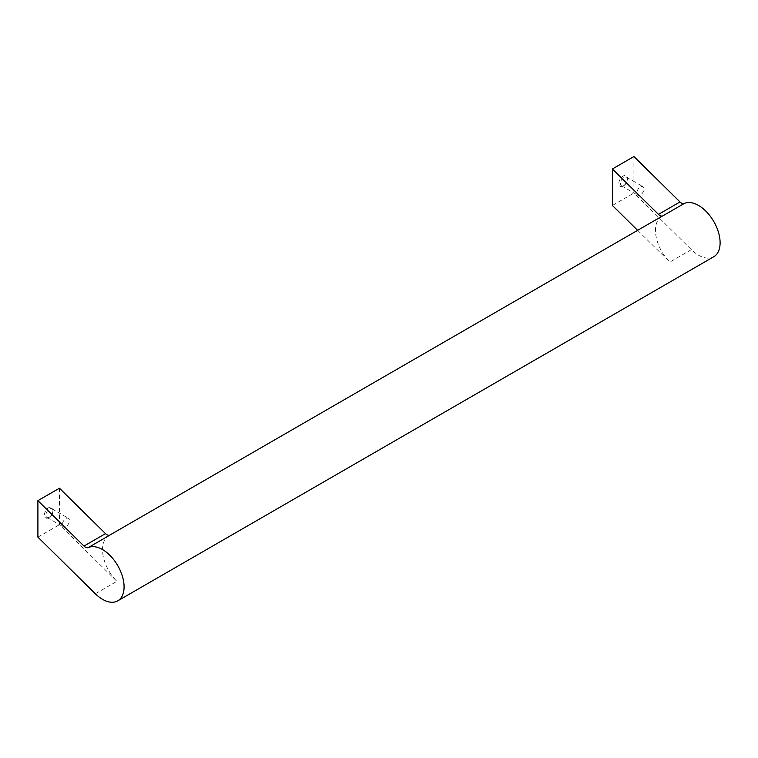 <?xml version="1.0" encoding="UTF-8"?>
<svg xmlns="http://www.w3.org/2000/svg" width="758" height="758" viewBox="0 0 758 758"><rect width="100%" height="100%" fill="white"/><g stroke="black" fill="none" stroke-linecap="round" stroke-linejoin="round"><path stroke-width="0.57" stroke-dasharray="3.79 2.84" d="M65.908 526.706A4.993 2.88 -60 0 1 63.407 526.952A4.993 2.88 -60 0 1 63.407 521.182A4.993 2.88 -60 0 1 68.4 518.301A4.993 2.88 -60 0 1 69.168 522.3A4.993 2.88 -60 0 1 65.908 526.706M49.45 517.202A4.993 2.88 -60 0 1 46.949 517.449A4.993 2.88 -60 0 1 46.949 511.688A4.993 2.88 -60 0 1 51.942 508.798A4.993 2.88 -60 0 1 52.984 511.091A4.993 2.88 -60 0 1 49.45 517.202L48.673 517.648A6.092 3.515 -60 0 1 44.362 515.165A6.092 3.515 -60 0 1 48.673 507.699A6.092 3.515 -60 0 1 52.984 510.191A6.092 3.515 -60 0 1 48.673 517.648L49.45 517.202M623.161 185.975A6.092 3.515 -60 0 1 618.85 183.483A6.092 3.515 -60 0 1 623.161 176.027A6.092 3.515 -60 0 1 627.463 178.509A6.092 3.515 -60 0 1 623.161 185.975L623.938 185.53A4.993 2.88 -60 0 1 621.437 185.776A4.993 2.88 -60 0 1 621.437 180.006A4.993 2.88 -60 0 1 626.43 177.126A4.993 2.88 -60 0 1 627.463 179.409A4.993 2.88 -60 0 1 623.938 185.53L623.161 185.975M633.925 156.536L633.925 193.025L691.381 249.647A30.462 17.586 -120 0 0 713.79 256.725M612.388 205.465L633.925 193.025M59.446 488.218L59.446 524.697L116.893 581.32A30.462 17.586 -120 0 1 108.839 535.631A30.462 17.586 -120 0 1 109.806 535.139M37.9 537.138L59.446 524.697M637.63 230.337L669.835 262.079L691.381 249.647M661.781 216.39A30.462 17.586 -120 0 0 669.835 262.079M640.396 195.024A4.993 2.88 -60 0 1 637.895 195.27A4.993 2.88 -60 0 1 637.895 189.509A4.993 2.88 -60 0 1 642.888 186.629A4.993 2.88 -60 0 1 643.656 190.628A4.993 2.88 -60 0 1 640.396 195.024M95.347 593.76L116.893 581.32M46.949 517.449L63.407 526.952M51.942 508.798L68.4 518.301M627.463 179.409L627.463 178.509M109.503 535.243L108.839 535.631M52.984 511.091L52.984 510.191M621.437 185.776L637.895 195.27M626.43 177.126L642.888 186.629"/><path stroke-width="1.14" d="M109.503 535.243L661.781 216.39A30.462 17.586 -120 0 1 662.748 215.897A6.092 3.515 -120 0 1 658.456 214.381L612.388 168.977L633.925 156.536L680.002 201.95A6.092 3.515 -120 0 0 684.294 203.457A30.462 17.586 -120 0 1 714.254 222.359A30.462 17.586 -120 0 1 713.79 256.725L117.765 600.838A30.462 17.586 -120 0 0 118.229 566.472A30.462 17.586 -120 0 0 88.26 547.579L109.806 535.139A6.092 3.515 -120 0 1 105.514 533.623L59.446 488.218L37.9 500.65L37.9 537.138L95.347 593.76A30.462 17.586 -120 0 0 117.765 600.838M612.388 168.977L612.388 205.465L637.63 230.337M88.26 547.579A6.092 3.515 -120 0 1 83.977 546.063L37.9 500.65M658.456 214.381L680.002 201.95M83.977 546.063L105.514 533.623M662.748 215.897L684.294 203.457"/></g></svg>
